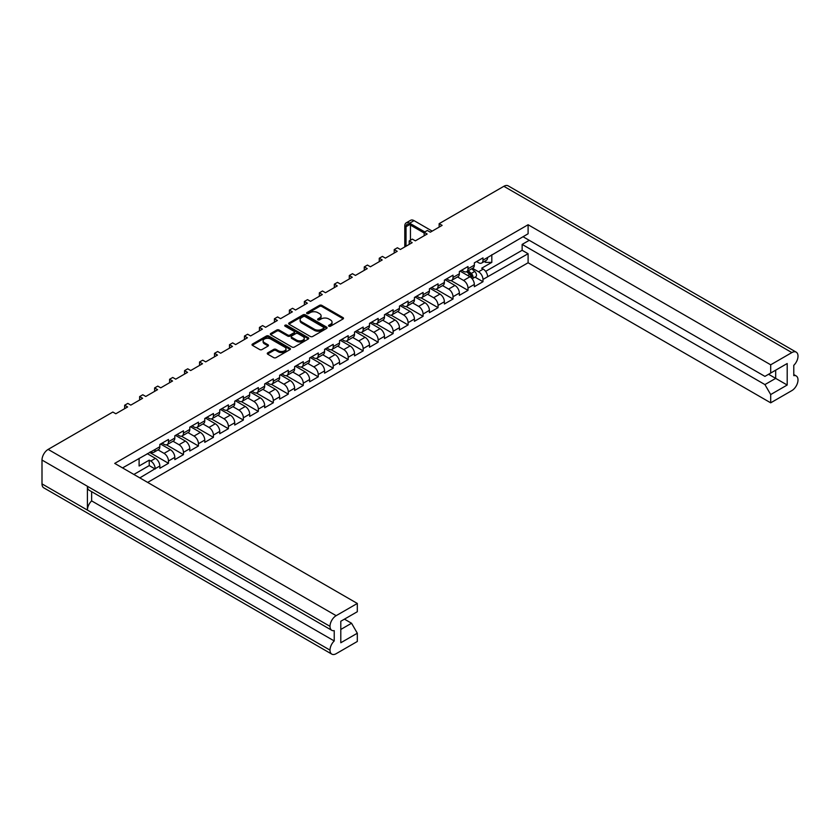 <?xml version="1.0" encoding="UTF-8"?>
<svg xmlns="http://www.w3.org/2000/svg" width="840" height="840" viewBox="0 0 840 840"><rect width="100%" height="100%" fill="white"/><g stroke="black" fill="none" stroke-linecap="round" stroke-linejoin="round"><path stroke-width="1.26" d="M328.86 326.204A1.166 0.672 0 0 0 330.508 326.204L343.024 318.969A1.67 0.966 0 0 0 343.507 318.297A1.67 0.966 0 0 0 343.024 317.615L321.825 305.371A1.67 0.966 0 0 0 319.463 305.371L306.947 312.596A1.166 0.672 0 0 0 308.595 313.551L310.223 312.617A5.334 3.077 0 0 1 317.751 312.617L319.526 313.635A5.334 3.077 0 0 1 321.08 315.808A5.334 3.077 0 0 1 319.526 317.993L317.909 318.927A1.166 0.672 0 0 0 319.557 319.872L321.174 318.938A5.334 3.077 0 0 1 328.713 318.938L330.477 319.956A5.334 3.077 0 0 1 332.042 322.14A5.334 3.077 0 0 1 330.477 324.314L328.86 325.248A1.166 0.672 0 0 0 328.86 326.204L328.86 325.248M273.704 349.409L267.75 352.842A1.67 0.966 0 0 0 267.267 353.524A1.67 0.966 0 0 0 267.75 354.197L273.704 357.63A1.67 0.966 0 0 0 276.056 357.63L289.957 349.608A1.67 0.966 0 0 0 290.451 348.925A1.67 0.966 0 0 0 289.957 348.254L268.758 336.01A1.67 0.966 0 0 0 266.396 336.01L252.504 344.032A1.67 0.966 0 0 0 252.011 344.715A1.67 0.966 0 0 0 252.504 345.397L259.686 349.545A1.67 0.966 0 0 0 262.038 349.545L267.991 346.112A1.67 0.966 0 0 0 268.475 345.429A1.67 0.966 0 0 0 267.991 344.747L264.432 342.689A4.452 2.573 0 0 1 263.12 340.872A4.452 2.573 0 0 1 265.87 338.499A4.452 2.573 0 0 1 270.732 339.056L284.687 347.109A4.452 2.573 0 0 1 285.989 348.925A4.452 2.573 0 0 1 283.238 351.309A4.452 2.573 0 0 1 278.387 350.753L276.056 349.409A1.67 0.966 0 0 0 273.704 349.409L273.704 350.511L267.75 353.945A1.67 0.966 0 0 0 267.572 354.07M112.844 412.041L48.143 449.4L336.147 615.678L357.315 603.456L114.723 463.397L528.097 224.742L770.69 364.802L791.857 352.58L503.853 186.302L439.152 223.661L442.124 225.372L430.322 232.197L427.34 230.475L424.179 232.302L427.151 234.024L415.349 240.839L412.367 239.117L409.195 240.954L412.178 242.666L400.365 249.48L397.394 247.769L394.223 249.596L397.205 251.317L385.392 258.132L382.421 256.41L379.25 258.237L382.221 259.959L370.419 266.774L367.437 265.062L364.276 266.889L367.248 268.611L355.435 275.425L352.464 273.704L349.293 275.531L352.275 277.252L340.463 284.067L337.491 282.356L334.32 284.183L337.292 285.894L325.49 292.719L322.507 290.997L319.347 292.824L322.319 294.546L310.517 301.361L307.534 299.649L304.364 301.476L307.346 303.188L295.533 310.012L292.562 308.291L289.391 310.118L292.373 311.84L280.56 318.654L277.589 316.932L274.418 318.769L277.389 320.481L265.587 327.306L262.605 325.584L259.445 327.411L262.416 329.133L250.603 335.947L247.632 334.226L244.461 336.063L247.443 337.774L235.631 344.589L232.659 342.878L229.488 344.705L232.459 346.427L220.658 353.241L217.675 351.519L214.515 353.346L217.487 355.068L205.684 361.882L202.703 360.171L199.532 361.998L202.514 363.72L190.701 370.534L187.73 368.812L184.559 370.639L187.541 372.362L175.728 379.176L172.757 377.465L169.585 379.292L172.557 381.003L160.755 387.828L157.773 386.106L154.613 387.933L157.584 389.655L145.772 396.469L142.8 394.758L139.629 396.585L142.611 398.296L130.798 405.122L127.827 403.399L124.656 405.227L127.627 406.949L115.826 413.763L112.844 412.041M289.139 324.24L310.338 336.483A1.67 0.966 0 0 0 312.69 336.483L326.592 328.461A1.67 0.966 0 0 0 327.075 327.779A1.67 0.966 0 0 0 326.592 327.096L305.393 314.864A1.67 0.966 0 0 0 303.03 314.864L289.139 322.885A1.67 0.966 0 0 0 288.645 323.568A1.67 0.966 0 0 0 289.139 324.24M308.269 339.034A1.67 0.966 0 0 0 308.763 338.352A1.67 0.966 0 0 0 308.269 337.669L286.724 325.227A1.166 0.672 0 0 0 285.075 326.183L294.021 331.349A1.67 0.966 0 0 1 294.514 332.031A1.67 0.966 0 0 1 294.021 332.714L290.073 334.992A1.67 0.966 0 0 1 287.721 334.992L279.121 330.026A1.67 0.966 0 0 0 276.769 330.026L270.816 333.459A1.67 0.966 0 0 0 270.333 334.142A1.67 0.966 0 0 0 270.816 334.814L292.016 347.056A1.67 0.966 0 0 0 294.378 347.056L308.269 339.034M124.656 408.671L124.656 405.227M139.629 400.019L139.629 396.585M154.613 391.377L154.613 387.933M169.585 382.725L169.585 379.292M184.559 374.084L184.559 370.639M199.532 365.431L199.532 361.998M214.515 356.79L214.515 353.346M229.488 348.138L229.488 344.705M244.461 339.497L244.461 336.063M259.445 330.844L259.445 327.411M274.418 322.203L274.418 318.769M289.391 313.551L289.391 310.118M304.364 304.909L304.364 301.476M319.347 296.268L319.347 292.824M334.32 287.616L334.32 284.183M349.293 278.975L349.293 275.531M364.276 270.322L364.276 266.889M379.25 261.681L379.25 258.237M394.223 253.029L394.223 249.596M409.195 244.388L409.195 240.954M424.179 235.736L424.179 232.302M439.152 227.094L439.152 223.661M139.828 477.887L155.179 468.689A6.248 3.602 60 0 0 150.77 461.044L149.237 460.152L139.104 466.001L139.104 458.356M147.651 482.412L528.097 262.762L770.69 402.822L791.857 390.6A8.694 5.019 120 0 0 798 379.953L798 379.953A8.694 5.019 120 0 0 796.204 375.953A8.694 5.019 120 0 0 793.779 375.637L793.779 365.327A8.694 5.019 120 0 0 798 356.149L798 356.118A8.694 5.019 120 0 0 796.204 352.149A8.694 5.019 120 0 0 791.857 352.58M491.81 254.72L491.81 262.374L481.677 268.223L483.221 269.105A6.248 3.602 -120 0 1 487.631 276.759L528.097 253.722L528.097 262.762M475.041 277.137L482.979 281.715L482.979 279.447A6.248 3.602 60 0 0 478.558 271.793L472.521 268.307M482.979 281.715L474.338 286.703L474.338 284.435L467.995 288.089L467.995 290.356L459.365 295.344L459.365 293.076L453.022 296.73L453.022 299.008L444.381 303.996L444.381 301.728L438.05 305.382L438.05 307.65L429.408 312.637L429.408 310.369L423.077 314.024L423.077 316.302L414.435 321.29L414.435 319.011L408.093 322.675L408.093 324.944L399.452 329.931L399.452 327.663L393.12 331.317L393.12 333.596L384.479 338.583L384.479 336.305L378.147 339.969L378.147 342.237L369.506 347.225L369.506 344.957L363.163 348.611L363.163 350.889L354.532 355.877L354.532 353.598L348.191 357.262L348.191 359.531L339.549 364.518L339.549 362.25L333.218 365.904L333.218 368.183L324.576 373.17L324.576 370.892L318.244 374.556L318.244 376.824L309.603 381.812L309.603 379.544L303.261 383.197L303.261 385.466L294.619 390.464L294.619 388.185L288.288 391.839L288.288 394.118L279.647 399.105L279.647 396.837L273.315 400.491L273.315 402.759L264.673 407.747L264.673 405.479L258.332 409.132L258.332 411.411L249.701 416.399L249.701 414.12L243.359 417.784L243.359 420.053L234.717 425.04L234.717 422.772L228.386 426.426L228.386 428.705L219.744 433.692L219.744 431.413L213.413 435.078L213.413 437.346L204.771 442.334L204.771 440.066L198.429 443.719L198.429 445.998L189.787 450.986L189.787 448.707L183.456 452.372L183.456 454.64L174.815 459.627L174.815 457.359L168.483 461.013L168.483 463.292L159.841 468.279L159.841 466.001L155.179 468.689M155.179 449.4L159.841 446.712A6.248 3.602 60 0 1 158.55 449.579L153.888 452.267A6.248 3.602 60 0 0 155.179 449.4L122.546 467.911M159.841 446.712L159.841 444.444L168.483 439.457L168.483 441.725A6.248 3.602 60 0 1 167.191 444.581A6.248 3.602 60 0 1 164.062 444.276L162.099 443.142M168.483 441.725L174.815 438.07L174.815 435.792L183.456 430.805L183.456 433.083A6.248 3.602 60 0 1 182.165 435.939A6.248 3.602 60 0 1 179.035 435.635L177.072 434.49M183.456 433.083L189.787 429.419L189.787 427.151L198.429 422.163L198.429 424.431A6.248 3.602 60 0 1 197.138 427.298A6.248 3.602 60 0 1 194.019 426.983L192.045 425.849M198.429 424.431L204.771 420.777L204.771 418.499L213.413 413.511L213.413 415.79A6.248 3.602 60 0 1 212.111 418.645A6.248 3.602 60 0 1 208.992 418.341L207.029 417.197M213.413 415.79L219.744 412.125L219.744 409.857L228.386 404.87L228.386 407.138A6.248 3.602 60 0 1 227.094 410.004A6.248 3.602 60 0 1 223.965 409.689L222.002 408.555M228.386 407.138L234.717 403.483L234.717 401.216L243.359 396.218L243.359 398.496A6.248 3.602 60 0 1 242.067 401.352A6.248 3.602 60 0 1 238.948 401.048L236.975 399.913M243.359 398.496L249.701 394.842L249.701 392.564L258.332 387.576L258.332 389.844A6.248 3.602 60 0 1 257.04 392.711A6.248 3.602 60 0 1 253.922 392.395L251.947 391.262M258.332 389.844L264.673 386.19L264.673 383.922L273.315 378.935L273.315 381.203A6.248 3.602 60 0 1 272.024 384.058A6.248 3.602 60 0 1 268.894 383.754L266.931 382.62M273.315 381.203L279.647 377.548L279.647 375.27L288.288 370.282L288.288 372.561A6.248 3.602 60 0 1 286.996 375.417A6.248 3.602 60 0 1 283.868 375.102L281.904 373.968M288.288 372.561L294.619 368.897L294.619 366.629L303.261 361.641L303.261 363.909A6.248 3.602 60 0 1 301.969 366.765A6.248 3.602 60 0 1 298.851 366.461L296.877 365.327M303.261 363.909L309.603 360.255L309.603 357.977L318.244 352.989L318.244 355.268A6.248 3.602 60 0 1 316.943 358.124A6.248 3.602 60 0 1 313.824 357.808L311.861 356.675M318.244 355.268L324.576 351.603L324.576 349.335L333.218 344.348L333.218 346.616A6.248 3.602 60 0 1 331.926 349.471A6.248 3.602 60 0 1 328.797 349.167L326.834 348.033M333.218 346.616L339.549 342.962L339.549 340.683L348.191 335.695L348.191 337.974A6.248 3.602 60 0 1 346.899 340.83A6.248 3.602 60 0 1 343.781 340.526L341.806 339.381M348.191 337.974L354.532 334.31L354.532 332.042L363.163 327.054L363.163 329.322A6.248 3.602 60 0 1 361.872 332.189A6.248 3.602 60 0 1 358.754 331.873L356.78 330.74M363.163 329.322L369.506 325.668L369.506 323.389L378.147 318.402L378.147 320.681A6.248 3.602 60 0 1 376.856 323.536A6.248 3.602 60 0 1 373.727 323.232L371.763 322.088M378.147 320.681L384.479 317.016L384.479 314.748L393.12 309.76L393.12 312.029A6.248 3.602 60 0 1 391.829 314.895A6.248 3.602 60 0 1 388.7 314.58L386.736 313.446M393.12 312.029L399.452 308.375L399.452 306.106L408.093 301.108L408.093 303.387A6.248 3.602 60 0 1 406.802 306.243A6.248 3.602 60 0 1 403.683 305.939L401.709 304.794M408.093 303.387L414.435 299.723L414.435 297.455L423.077 292.467L423.077 294.735A6.248 3.602 60 0 1 421.774 297.602A6.248 3.602 60 0 1 418.656 297.286L416.693 296.153M423.077 294.735L429.408 291.081L429.408 288.813L438.05 283.826L438.05 286.094A6.248 3.602 60 0 1 436.758 288.95A6.248 3.602 60 0 1 433.629 288.645L431.666 287.511M438.05 286.094L444.381 282.44L444.381 280.161L453.022 275.173L453.022 277.442A6.248 3.602 60 0 1 451.731 280.308A6.248 3.602 60 0 1 448.613 279.993L446.639 278.859M453.022 277.442L459.365 273.788L459.365 271.519L467.995 266.532L467.995 268.8A6.248 3.602 60 0 1 466.704 271.656A6.248 3.602 60 0 1 463.586 271.352L461.612 270.218M467.995 268.8L474.338 265.146L474.338 262.868L482.979 257.88L482.979 260.159A6.248 3.602 60 0 1 481.688 263.014A6.248 3.602 60 0 1 478.558 262.7L476.595 261.566M528.097 224.742L528.097 233.772L487.631 257.471A6.248 3.602 -120 0 1 486.339 260.327L481.688 263.014M340.798 629.454L351.55 623.249L357.315 633.224L340.798 642.758L340.798 621.254L357.315 611.72L357.315 603.456M336.147 615.678A8.694 5.019 120 0 0 330.005 626.315L330.005 626.346A8.694 5.019 120 0 0 331.8 630.315A8.694 5.019 120 0 0 334.226 630.641L334.226 640.952A8.694 5.019 120 0 0 330.005 650.129L330.005 650.15A8.694 5.019 120 0 0 331.8 654.129A8.694 5.019 120 0 0 336.147 653.699L357.315 641.476L357.315 633.224M351.55 623.249L344.453 619.143M150.476 451.784L150.77 451.952A6.248 3.602 60 0 0 153.888 452.267M150.77 461.044L155.421 458.356L147.263 453.642M155.421 458.356A6.248 3.602 60 0 1 159.841 466.001M491.81 262.374L485.667 262.374L485.667 260.715M484.229 261.545L485.667 262.374M770.69 364.802L770.69 373.055L764.925 376.383L523.005 236.712M770.69 373.055L787.196 363.52L787.196 385.024L770.69 394.558L770.69 402.822M770.69 394.558L764.925 384.584L522.144 244.409L529.253 240.314M528.097 253.722L522.144 250.289L522.144 244.409M168.483 461.013A6.248 3.602 60 0 0 164.062 453.369L158.025 449.873M164.062 453.369L170.405 449.705L160.555 444.024M174.815 438.07A6.248 3.602 60 0 1 173.523 440.927L167.191 444.581M170.405 449.705A6.248 3.602 60 0 1 174.815 457.359M183.456 452.372A6.248 3.602 60 0 0 179.035 444.717L172.998 441.231M179.035 444.717L185.378 441.063L175.539 435.382M189.787 429.419A6.248 3.602 60 0 1 188.496 432.285L182.165 435.939M185.378 441.063A6.248 3.602 60 0 1 189.787 448.707M198.429 443.719A6.248 3.602 60 0 0 194.019 436.076L187.971 432.59M194.019 436.076L200.351 432.411L190.512 426.731M204.771 420.777A6.248 3.602 60 0 1 203.48 423.633L197.138 427.298M200.351 432.411A6.248 3.602 60 0 1 204.771 440.066M213.413 435.078A6.248 3.602 60 0 0 208.992 427.423L202.944 423.938M208.992 427.423L215.323 423.769L205.485 418.089M219.744 412.125A6.248 3.602 60 0 1 218.453 414.992L212.111 418.645M215.323 423.769A6.248 3.602 60 0 1 219.744 431.413M228.386 426.426A6.248 3.602 60 0 0 223.965 418.782L217.928 415.296M223.965 418.782L230.307 415.118L220.469 409.437M234.717 403.483A6.248 3.602 60 0 1 233.425 406.34L227.094 410.004M230.307 415.118A6.248 3.602 60 0 1 234.717 422.772M243.359 417.784A6.248 3.602 60 0 0 238.948 410.13L232.901 406.644M238.948 410.13L245.28 406.476L235.441 400.796M249.701 394.842A6.248 3.602 60 0 1 248.399 397.698L242.067 401.352M245.28 406.476A6.248 3.602 60 0 1 249.701 414.12M258.332 409.132A6.248 3.602 60 0 0 253.922 401.489L247.874 398.003M253.922 401.489L260.253 397.834L250.415 392.154M264.673 386.19A6.248 3.602 60 0 1 263.382 389.046L257.04 392.711M260.253 397.834A6.248 3.602 60 0 1 264.673 405.479M273.315 400.491A6.248 3.602 60 0 0 268.894 392.847L262.857 389.351M268.894 392.847L275.237 389.183L265.387 383.502M279.647 377.548A6.248 3.602 60 0 1 278.355 380.405L272.024 384.058M275.237 389.183A6.248 3.602 60 0 1 279.647 396.837M288.288 391.839A6.248 3.602 60 0 0 283.868 384.195L277.83 380.709M283.868 384.195L290.209 380.541L280.371 374.861M294.619 368.897A6.248 3.602 60 0 1 293.328 371.753L286.996 375.417M290.209 380.541A6.248 3.602 60 0 1 294.619 388.185M303.261 383.197A6.248 3.602 60 0 0 298.851 375.554L292.803 372.057M298.851 375.554L305.183 371.889L295.344 366.209M309.603 360.255A6.248 3.602 60 0 1 308.312 363.111L301.969 366.765M305.183 371.889A6.248 3.602 60 0 1 309.603 379.544M318.244 374.556A6.248 3.602 60 0 0 313.824 366.901L307.776 363.416M313.824 366.901L320.156 363.248L310.317 357.567M324.576 351.603A6.248 3.602 60 0 1 323.284 354.459L316.943 358.124M320.156 363.248A6.248 3.602 60 0 1 324.576 370.892M333.218 365.904A6.248 3.602 60 0 0 328.797 358.26L322.76 354.764M328.797 358.26L335.139 354.596L325.3 348.915M339.549 342.962A6.248 3.602 60 0 1 338.257 345.818L331.926 349.471M335.139 354.596A6.248 3.602 60 0 1 339.549 362.25M348.191 357.262A6.248 3.602 60 0 0 343.781 349.608L337.733 346.122M343.781 349.608L350.112 345.954L340.274 340.274M354.532 334.31A6.248 3.602 60 0 1 353.231 337.176L346.899 340.83M350.112 345.954A6.248 3.602 60 0 1 354.532 353.598M363.163 348.611A6.248 3.602 60 0 0 358.754 340.967L352.706 337.47M358.754 340.967L365.085 337.302L355.247 331.621M369.506 325.668A6.248 3.602 60 0 1 368.214 328.524L361.872 332.189M365.085 337.302A6.248 3.602 60 0 1 369.506 344.957M378.147 339.969A6.248 3.602 60 0 0 373.727 332.315L367.689 328.829M373.727 332.315L380.069 328.661L370.219 322.98M384.479 317.016A6.248 3.602 60 0 1 383.187 319.882L376.856 323.536M380.069 328.661A6.248 3.602 60 0 1 384.479 336.305M393.12 331.317A6.248 3.602 60 0 0 388.7 323.673L382.662 320.187M388.7 323.673L395.042 320.008L385.203 314.328M399.452 308.375A6.248 3.602 60 0 1 398.16 311.231L391.829 314.895M395.042 320.008A6.248 3.602 60 0 1 399.452 327.663M408.093 322.675A6.248 3.602 60 0 0 403.683 315.021L397.635 311.535M403.683 315.021L410.015 311.367L400.176 305.687M414.435 299.723A6.248 3.602 60 0 1 413.144 302.589L406.802 306.243M410.015 311.367A6.248 3.602 60 0 1 414.435 319.011M423.077 314.024A6.248 3.602 60 0 0 418.656 306.38L412.608 302.894M418.656 306.38L424.988 302.726L415.149 297.034M429.408 291.081A6.248 3.602 60 0 1 428.117 293.937L421.774 297.602M424.988 302.726A6.248 3.602 60 0 1 429.408 310.369M438.05 305.382A6.248 3.602 60 0 0 433.629 297.728L427.592 294.242M433.629 297.728L439.971 294.074L430.132 288.393M444.381 282.44A6.248 3.602 60 0 1 443.09 285.296L436.758 288.95M439.971 294.074A6.248 3.602 60 0 1 444.381 301.728M453.022 296.73A6.248 3.602 60 0 0 448.613 289.086L442.565 285.6M448.613 289.086L454.944 285.432L445.106 279.752M459.365 273.788A6.248 3.602 60 0 1 458.062 276.644L451.731 280.308M454.944 285.432A6.248 3.602 60 0 1 459.365 293.076M467.995 288.089A6.248 3.602 60 0 0 463.586 280.445L457.538 276.948M463.586 280.445L469.917 276.78L460.079 271.1M474.338 265.146A6.248 3.602 60 0 1 473.046 268.002L466.704 271.656M469.917 276.78A6.248 3.602 60 0 1 474.338 284.435M331.8 654.129L43.796 487.851A8.694 5.019 -60 0 1 42 483.882L330.005 650.15M331.8 630.315L89.208 490.266A8.694 5.019 -60 0 1 87.413 486.286L330.005 626.346L42 460.047L42 483.882M42 460.047A8.694 5.019 -60 0 1 48.143 449.4M503.853 186.302A8.694 5.019 -60 0 1 508.2 185.871L796.204 352.149M87.413 486.286L87.413 510.069A8.694 5.019 -60 0 1 91.633 500.892L91.633 491.663M451.028 280.56L467.995 290.356M436.044 289.202L453.022 299.008M421.071 297.854L438.05 307.65M406.098 306.495L423.077 316.302M391.125 315.147L408.093 324.944M376.142 323.788L393.12 333.596M361.169 332.441L378.147 342.237M346.195 341.082L363.163 350.889M331.212 349.734L348.191 359.531M316.239 358.376L333.218 368.183M301.266 367.028L318.244 376.824M286.293 375.669L303.261 385.466M271.31 384.321L288.288 394.118M256.337 392.963L273.315 402.759M241.364 401.604L258.332 411.411M226.38 410.256L243.359 420.053M211.407 418.897L228.386 428.705M196.434 427.55L213.413 437.346M181.461 436.191L198.429 445.998M166.478 444.843L183.456 454.64M149.52 452.34L168.483 463.292M91.633 500.892L334.226 640.952M485.656 271.362L522.144 250.289M764.925 384.584L775.677 378.378L768.579 374.272M787.196 385.024L775.677 378.378L775.677 370.178L787.196 363.52M155.179 469.024L149.237 465.591L149.237 460.152M133.875 474.453L149.237 465.591M329.007 326.267L330.477 325.416A5.334 3.077 0 0 0 332.042 323.243L332.042 322.14M321.08 315.808L321.08 316.921A5.334 3.077 0 0 1 319.526 319.095L318.045 319.945M343.203 318.843A1.67 0.966 0 0 0 343.024 318.717L321.825 306.485A1.67 0.966 0 0 0 319.463 306.485L307.094 313.625M326.77 328.335A1.67 0.966 0 0 0 326.592 328.209L305.393 315.966A1.67 0.966 0 0 0 303.03 315.966L289.139 323.988A1.67 0.966 0 0 0 288.95 324.114M323.642 328.251A1.166 0.672 0 0 0 323.642 327.306L305.036 316.565A1.166 0.672 0 0 0 303.387 316.565L301.675 317.541A5.334 3.077 0 0 0 300.121 319.725A5.334 3.077 0 0 0 301.675 321.899L314.401 329.238A5.334 3.077 0 0 0 321.941 329.238L323.642 328.251L323.642 329.364A1.166 0.672 0 0 0 323.988 328.892L323.988 327.779M300.121 319.725L300.121 320.828A5.334 3.077 0 0 0 301.675 323.012L301.675 321.899M323.642 329.364L321.941 330.351A5.334 3.077 0 0 1 314.401 330.351L301.675 323.012M294.514 332.031L294.514 333.144A1.67 0.966 0 0 1 294.021 333.816L290.073 336.094A1.67 0.966 0 0 1 287.721 336.094L279.121 331.128A1.67 0.966 0 0 0 276.769 331.128L270.816 334.572A1.67 0.966 0 0 0 270.637 334.698M308.459 338.909A1.67 0.966 0 0 0 308.269 338.782L286.724 326.34A1.166 0.672 0 0 0 285.212 326.267M296.646 340.137A4.452 2.573 0 0 0 301.497 340.694A4.452 2.573 0 0 0 304.248 338.32A4.452 2.573 0 0 0 302.946 336.504L298.022 333.659A1.67 0.966 0 0 0 295.669 333.659L291.721 335.937A1.67 0.966 0 0 0 291.239 336.62A1.67 0.966 0 0 0 291.721 337.302L296.646 340.137L296.646 341.25A4.452 2.573 0 0 0 301.497 341.806A4.452 2.573 0 0 0 304.248 339.433L304.248 338.32M291.239 336.62L291.239 337.733A1.67 0.966 0 0 0 291.721 338.405L291.721 337.302M296.646 341.25L291.721 338.405M285.989 348.925L285.989 350.038A4.452 2.573 0 0 1 283.238 352.411A4.452 2.573 0 0 1 278.387 351.855L276.056 350.511A1.67 0.966 0 0 0 273.704 350.511M263.12 340.872L263.12 341.975A4.452 2.573 0 0 0 264.432 343.802L264.432 342.689M268.17 345.986A1.67 0.966 0 0 0 267.991 345.86L264.432 343.802M290.147 349.482A1.67 0.966 0 0 0 289.957 349.356L268.758 337.113A1.67 0.966 0 0 0 266.396 337.113L252.504 345.145A1.67 0.966 0 0 0 252.315 345.272M466.631 271.698L469.644 274.386A3.392 1.964 60 0 1 471.408 277.935M467.25 271.352L470.946 274.649A1.628 0.945 60 0 1 471.45 277.169A1.628 0.945 60 0 1 471.303 277.221M468.258 270.764L471.272 273.452A3.392 1.964 60 0 1 472.332 278.691A3.392 1.964 60 0 1 472.164 278.775M471.713 268.769L474.726 271.457A3.392 1.964 60 0 1 475.797 276.696L472.332 278.691M406.035 246.215L406.035 226.706A5.093 2.94 60 0 1 407.085 224.375A5.093 2.94 60 0 1 409.637 224.627L424.179 233.027M432.191 231.116L414.046 220.637A6.857 3.959 -120 0 0 410.624 220.3L406.203 222.841A6.857 3.959 -120 0 0 404.786 225.981L404.786 246.939M424.798 231.945L409.637 223.188A6.857 3.959 -120 0 0 406.203 222.841M410.445 240.23L410.445 225.099M487.631 276.759L482.979 279.447M482.979 260.159L487.631 257.471M478.558 271.793L483.221 269.105M330.005 650.129L87.413 510.069M330.477 325.416L330.477 324.314M317.909 319.872L317.909 318.927M319.526 319.095L319.526 317.993M306.947 313.551L306.947 312.596M319.463 306.485L319.463 305.371M321.825 306.485L321.825 305.371M343.024 318.717L343.024 317.615M289.139 323.988L289.139 322.885M303.03 315.966L303.03 314.864M305.393 315.966L305.393 314.864M326.592 328.209L326.592 327.096M314.401 330.351L314.401 329.238M321.941 330.351L321.941 329.238M270.816 334.572L270.816 333.459M276.769 331.128L276.769 330.026M279.121 331.128L279.121 330.026M287.721 336.094L287.721 334.992M290.073 336.094L290.073 334.992M294.021 333.816L294.021 332.714M286.724 326.34L286.724 325.227M308.269 338.782L308.269 337.669M267.75 353.945L267.75 352.842M276.056 350.511L276.056 349.409M278.387 351.855L278.387 350.753M267.991 345.86L267.991 344.747M252.504 345.145L252.504 344.032M266.396 337.113L266.396 336.01M268.758 337.113L268.758 336.01M289.957 349.356L289.957 348.254M469.644 274.386L467.712 275.51M471.796 276.423L471.177 276.769M474.726 271.457L471.272 273.452M409.637 223.188L414.046 220.637M406.035 226.706L409.637 224.627M796.204 375.953L793.779 374.556"/></g></svg>
